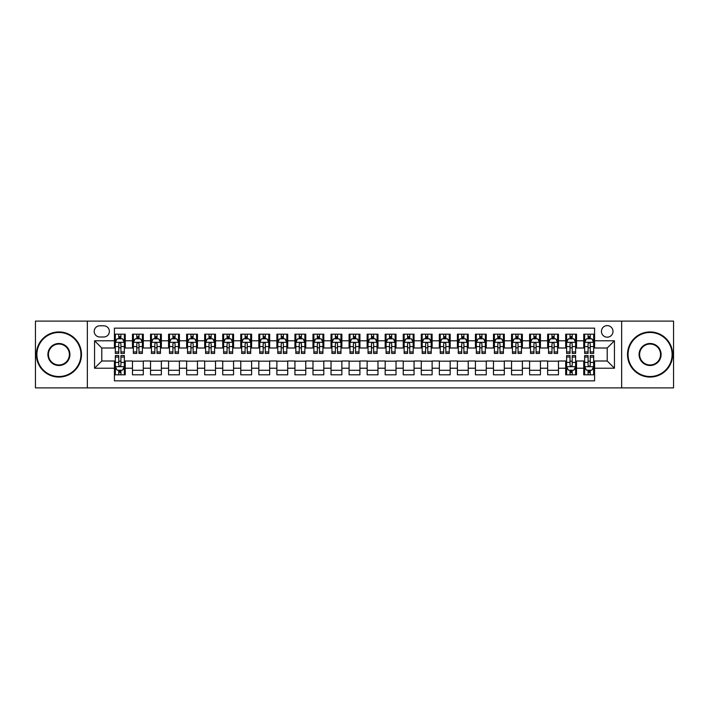 <?xml version="1.0" encoding="UTF-8"?>
<svg xmlns="http://www.w3.org/2000/svg" width="709" height="709" viewBox="0 0 709 709"><rect width="100%" height="100%" fill="white"/><g stroke="black" fill="none" stroke-linecap="round" stroke-linejoin="round"><path stroke-width="1.06" d="M607.214 325.617A5.778 5.778 0 0 0 601.436 331.395A5.778 5.778 0 0 0 607.214 337.174A5.778 5.778 0 0 0 612.993 331.395A5.778 5.778 0 0 0 607.214 325.617M621.651 387.894L673.55 387.894L673.55 321.106L621.651 321.106L621.651 387.894L87.349 387.894L87.349 321.106L35.45 321.106L35.45 387.894L87.349 387.894M594.576 334.196L583.746 334.196L583.746 340.781L576.523 340.781L576.523 348.004L583.746 348.004L583.746 340.781M576.523 340.781L576.523 334.196L565.693 334.196L565.693 340.781L558.479 340.781L558.479 348.004L565.693 348.004L565.693 340.781M558.479 340.781L558.479 334.196L547.64 334.196L547.64 340.781L540.426 340.781L540.426 348.004L547.64 348.004L547.64 340.781M540.426 340.781L540.426 334.196L529.596 334.196L529.596 340.781L522.373 340.781L522.373 348.004L529.596 348.004L529.596 340.781M522.373 340.781L522.373 334.196L511.544 334.196L511.544 340.781L504.321 340.781L504.321 348.004L511.544 348.004L511.544 340.781M504.321 340.781L504.321 334.196L493.491 334.196L493.491 340.781L486.268 340.781L486.268 348.004L493.491 348.004L493.491 340.781M486.268 340.781L486.268 334.196L475.438 334.196L475.438 340.781L468.224 340.781L468.224 348.004L475.438 348.004L475.438 340.781M468.224 340.781L468.224 334.196L457.394 334.196L457.394 340.781L450.171 340.781L450.171 348.004L457.394 348.004L457.394 340.781M450.171 340.781L450.171 334.196L439.341 334.196L439.341 340.781L432.118 340.781L432.118 348.004L439.341 348.004L439.341 340.781M432.118 340.781L432.118 334.196L421.288 334.196L421.288 340.781L414.065 340.781L414.065 348.004L421.288 348.004L421.288 340.781M414.065 340.781L414.065 334.196L403.235 334.196L403.235 340.781L396.021 340.781L396.021 348.004L403.235 348.004L403.235 340.781M396.021 340.781L396.021 334.196L385.191 334.196L385.191 340.781L377.968 340.781L377.968 348.004L385.191 348.004L385.191 340.781M377.968 340.781L377.968 334.196L367.138 334.196L367.138 340.781L359.915 340.781L359.915 348.004L367.138 348.004L367.138 340.781M359.915 340.781L359.915 334.196L349.085 334.196L349.085 340.781L341.862 340.781L341.862 348.004L349.085 348.004L349.085 340.781M341.862 340.781L341.862 334.196L331.032 334.196L331.032 340.781L323.809 340.781L323.809 348.004L331.032 348.004L331.032 340.781M323.809 340.781L323.809 334.196L312.979 334.196L312.979 340.781L305.765 340.781L305.765 348.004L312.979 348.004L312.979 340.781M305.765 340.781L305.765 334.196L294.935 334.196L294.935 340.781L287.712 340.781L287.712 348.004L294.935 348.004L294.935 340.781M287.712 340.781L287.712 334.196L276.882 334.196L276.882 340.781L269.659 340.781L269.659 348.004L276.882 348.004L276.882 340.781M269.659 340.781L269.659 334.196L258.829 334.196L258.829 340.781L251.606 340.781L251.606 348.004L258.829 348.004L258.829 340.781M251.606 340.781L251.606 334.196L240.776 334.196L240.776 340.781L233.562 340.781L233.562 348.004L240.776 348.004L240.776 340.781M233.562 340.781L233.562 334.196L222.732 334.196L222.732 340.781L215.509 340.781L215.509 348.004L222.732 348.004L222.732 340.781M215.509 340.781L215.509 334.196L204.679 334.196L204.679 340.781L197.457 340.781L197.457 348.004L204.679 348.004L204.679 340.781M197.457 340.781L197.457 334.196L186.627 334.196L186.627 340.781L179.404 340.781L179.404 348.004L186.627 348.004L186.627 340.781M179.404 340.781L179.404 334.196L168.574 334.196L168.574 340.781L161.36 340.781L161.36 348.004L168.574 348.004L168.574 340.781M161.36 340.781L161.36 334.196L150.521 334.196L150.521 340.781L143.307 340.781L143.307 348.004L150.521 348.004L150.521 340.781M143.307 340.781L143.307 334.196L132.477 334.196L132.477 348.004L125.254 348.004L125.254 334.196L114.424 334.196M114.424 374.804L125.254 374.804L125.254 360.996L132.477 360.996L132.477 374.804L143.307 374.804L143.307 360.996L150.521 360.996L150.521 368.219L143.307 368.219M150.521 368.219L150.521 374.804L161.36 374.804L161.36 360.996L168.574 360.996L168.574 368.219L161.36 368.219M168.574 368.219L168.574 374.804L179.404 374.804L179.404 360.996L186.627 360.996L186.627 368.219L179.404 368.219M186.627 368.219L186.627 374.804L197.457 374.804L197.457 360.996L204.679 360.996L204.679 368.219L197.457 368.219M204.679 368.219L204.679 374.804L215.509 374.804L215.509 360.996L222.732 360.996L222.732 368.219L215.509 368.219M222.732 368.219L222.732 374.804L233.562 374.804L233.562 360.996L240.776 360.996L240.776 368.219L233.562 368.219M240.776 368.219L240.776 374.804L251.606 374.804L251.606 360.996L258.829 360.996L258.829 368.219L251.606 368.219M258.829 368.219L258.829 374.804L269.659 374.804L269.659 360.996L276.882 360.996L276.882 368.219L269.659 368.219M276.882 368.219L276.882 374.804L287.712 374.804L287.712 360.996L294.935 360.996L294.935 368.219L287.712 368.219M294.935 368.219L294.935 374.804L305.765 374.804L305.765 360.996L312.979 360.996L312.979 368.219L305.765 368.219M312.979 368.219L312.979 374.804L323.809 374.804L323.809 360.996L331.032 360.996L331.032 368.219L323.809 368.219M331.032 368.219L331.032 374.804L341.862 374.804L341.862 360.996L349.085 360.996L349.085 368.219L341.862 368.219M349.085 368.219L349.085 374.804L359.915 374.804L359.915 360.996L367.138 360.996L367.138 368.219L359.915 368.219M367.138 368.219L367.138 374.804L377.968 374.804L377.968 360.996L385.191 360.996L385.191 368.219L377.968 368.219M385.191 368.219L385.191 374.804L396.021 374.804L396.021 360.996L403.235 360.996L403.235 368.219L396.021 368.219M403.235 368.219L403.235 374.804L414.065 374.804L414.065 360.996L421.288 360.996L421.288 368.219L414.065 368.219M421.288 368.219L421.288 374.804L432.118 374.804L432.118 360.996L439.341 360.996L439.341 368.219L432.118 368.219M439.341 368.219L439.341 374.804L450.171 374.804L450.171 360.996L457.394 360.996L457.394 368.219L450.171 368.219M457.394 368.219L457.394 374.804L468.224 374.804L468.224 360.996L475.438 360.996L475.438 368.219L468.224 368.219M475.438 368.219L475.438 374.804L486.268 374.804L486.268 360.996L493.491 360.996L493.491 368.219L486.268 368.219M493.491 368.219L493.491 374.804L504.321 374.804L504.321 360.996L511.544 360.996L511.544 368.219L504.321 368.219M511.544 368.219L511.544 374.804L522.373 374.804L522.373 360.996L529.596 360.996L529.596 368.219L522.373 368.219M529.596 368.219L529.596 374.804L540.426 374.804L540.426 360.996L547.64 360.996L547.64 368.219L540.426 368.219M547.64 368.219L547.64 374.804L558.479 374.804L558.479 360.996L565.693 360.996L565.693 368.219L558.479 368.219M565.693 368.219L565.693 374.804L576.523 374.804L576.523 360.996L583.746 360.996L583.746 368.219L576.523 368.219M99.801 336.988L103.771 336.988A5.592 5.592 0 0 0 109.372 331.395A5.592 5.592 0 0 0 103.771 325.803L99.801 325.803A5.592 5.592 0 0 0 94.208 331.395A5.592 5.592 0 0 0 99.801 336.988M621.651 321.106L87.349 321.106M594.576 340.781L594.576 328.143L114.424 328.143L114.424 348.004L101.786 348.004L101.786 360.996L114.424 360.996L114.424 380.857L594.576 380.857L594.576 360.996L607.214 360.996L607.214 348.004L594.576 348.004L594.576 340.781L614.437 340.781L614.437 368.219L594.576 368.219M114.424 368.219L94.563 368.219L94.563 340.781L114.424 340.781M583.746 368.219L583.746 374.804L594.576 374.804M114.424 338.707L115.328 338.707M118.757 338.707L120.92 338.707M124.35 338.707L125.254 338.707M114.424 347.818L115.328 347.818M118.757 347.818L120.92 347.818M124.35 347.818L125.254 347.818M114.424 361.182L115.328 361.182M118.757 361.182L120.92 361.182M124.35 361.182L125.254 361.182M114.424 370.293L115.328 370.293M118.757 370.293L120.92 370.293M124.35 370.293L125.254 370.293M132.477 347.818L133.381 347.818M136.802 347.818L138.973 347.818M142.403 347.818L143.307 347.818M132.477 338.707L133.381 338.707M136.802 338.707L138.973 338.707M142.403 338.707L143.307 338.707M132.477 361.182L143.307 361.182M132.477 370.293L143.307 370.293M150.521 361.182L161.36 361.182M150.521 370.293L161.36 370.293M150.521 338.707L151.425 338.707M154.854 338.707L157.026 338.707M160.456 338.707L161.36 338.707M150.521 347.818L151.425 347.818M154.854 347.818L157.026 347.818M160.456 347.818L161.36 347.818M168.574 361.182L179.404 361.182M168.574 370.293L179.404 370.293M168.574 338.707L169.478 338.707M172.907 338.707L175.07 338.707M178.5 338.707L179.404 338.707M168.574 347.818L169.478 347.818M172.907 347.818L175.07 347.818M178.5 347.818L179.404 347.818M186.627 361.182L197.457 361.182M186.627 370.293L197.457 370.293M186.627 338.707L187.53 338.707M190.96 338.707L193.123 338.707M196.553 338.707L197.457 338.707M186.627 347.818L187.53 347.818M190.96 347.818L193.123 347.818M196.553 347.818L197.457 347.818M204.679 361.182L215.509 361.182M204.679 370.293L215.509 370.293M204.679 338.707L205.583 338.707M209.013 338.707L211.176 338.707M214.605 338.707L215.509 338.707M204.679 347.818L205.583 347.818M209.013 347.818L211.176 347.818M214.605 347.818L215.509 347.818M222.732 361.182L233.562 361.182M222.732 370.293L233.562 370.293M222.732 338.707L223.627 338.707M227.057 338.707L229.229 338.707M232.658 338.707L233.562 338.707M222.732 347.818L223.627 347.818M227.057 347.818L229.229 347.818M232.658 347.818L233.562 347.818M240.776 361.182L251.606 361.182M240.776 370.293L251.606 370.293M240.776 338.707L241.68 338.707M245.11 338.707L247.281 338.707M250.711 338.707L251.606 338.707M240.776 347.818L241.68 347.818M245.11 347.818L247.281 347.818M250.711 347.818L251.606 347.818M258.829 361.182L269.659 361.182M258.829 370.293L269.659 370.293M258.829 338.707L259.733 338.707M263.163 338.707L265.326 338.707M268.755 338.707L269.659 338.707M258.829 347.818L259.733 347.818M263.163 347.818L265.326 347.818M268.755 347.818L269.659 347.818M276.882 361.182L287.712 361.182M276.882 370.293L287.712 370.293M276.882 338.707L277.786 338.707M281.216 338.707L283.378 338.707M286.808 338.707L287.712 338.707M276.882 347.818L277.786 347.818M281.216 347.818L283.378 347.818M286.808 347.818L287.712 347.818M294.935 361.182L305.765 361.182M294.935 370.293L305.765 370.293M294.935 338.707L295.83 338.707M299.26 338.707L301.431 338.707M304.861 338.707L305.765 338.707M294.935 347.818L295.83 347.818M299.26 347.818L301.431 347.818M304.861 347.818L305.765 347.818M312.979 361.182L323.809 361.182M312.979 370.293L323.809 370.293M312.979 338.707L313.883 338.707M317.313 338.707L319.484 338.707M322.914 338.707L323.809 338.707M312.979 347.818L313.883 347.818M317.313 347.818L319.484 347.818M322.914 347.818L323.809 347.818M331.032 361.182L341.862 361.182M331.032 370.293L341.862 370.293M331.032 338.707L331.936 338.707M335.366 338.707L337.528 338.707M340.958 338.707L341.862 338.707M331.032 347.818L331.936 347.818M335.366 347.818L337.528 347.818M340.958 347.818L341.862 347.818M349.085 361.182L359.915 361.182M349.085 370.293L359.915 370.293M349.085 338.707L349.989 338.707M353.419 338.707L355.581 338.707M359.011 338.707L359.915 338.707M349.085 347.818L349.989 347.818M353.419 347.818L355.581 347.818M359.011 347.818L359.915 347.818M367.138 361.182L377.968 361.182M367.138 370.293L377.968 370.293M367.138 338.707L368.042 338.707M371.472 338.707L373.634 338.707M377.064 338.707L377.968 338.707M367.138 347.818L368.042 347.818M371.472 347.818L373.634 347.818M377.064 347.818L377.968 347.818M385.191 361.182L396.021 361.182M385.191 370.293L396.021 370.293M385.191 338.707L386.086 338.707M389.516 338.707L391.687 338.707M395.117 338.707L396.021 338.707M385.191 347.818L386.086 347.818M389.516 347.818L391.687 347.818M395.117 347.818L396.021 347.818M403.235 361.182L414.065 361.182M403.235 370.293L414.065 370.293M403.235 338.707L404.139 338.707M407.569 338.707L409.74 338.707M413.17 338.707L414.065 338.707M403.235 347.818L404.139 347.818M407.569 347.818L409.74 347.818M413.17 347.818L414.065 347.818M421.288 361.182L432.118 361.182M421.288 370.293L432.118 370.293M421.288 338.707L422.192 338.707M425.622 338.707L427.784 338.707M431.214 338.707L432.118 338.707M421.288 347.818L422.192 347.818M425.622 347.818L427.784 347.818M431.214 347.818L432.118 347.818M439.341 361.182L450.171 361.182M439.341 370.293L450.171 370.293M439.341 338.707L440.245 338.707M443.674 338.707L445.837 338.707M449.267 338.707L450.171 338.707M439.341 347.818L440.245 347.818M443.674 347.818L445.837 347.818M449.267 347.818L450.171 347.818M457.394 361.182L468.224 361.182M457.394 370.293L468.224 370.293M457.394 338.707L458.289 338.707M461.719 338.707L463.89 338.707M467.32 338.707L468.224 338.707M457.394 347.818L458.289 347.818M461.719 347.818L463.89 347.818M467.32 347.818L468.224 347.818M475.438 361.182L486.268 361.182M475.438 370.293L486.268 370.293M475.438 338.707L476.342 338.707M479.771 338.707L481.943 338.707M485.373 338.707L486.268 338.707M475.438 347.818L476.342 347.818M479.771 347.818L481.943 347.818M485.373 347.818L486.268 347.818M493.491 361.182L504.321 361.182M493.491 370.293L504.321 370.293M493.491 338.707L494.395 338.707M497.824 338.707L499.987 338.707M503.417 338.707L504.321 338.707M493.491 347.818L494.395 347.818M497.824 347.818L499.987 347.818M503.417 347.818L504.321 347.818M511.544 361.182L522.373 361.182M511.544 370.293L522.373 370.293M511.544 338.707L512.447 338.707M515.877 338.707L518.04 338.707M521.469 338.707L522.373 338.707M511.544 347.818L512.447 347.818M515.877 347.818L518.04 347.818M521.469 347.818L522.373 347.818M529.596 361.182L540.426 361.182M529.596 370.293L540.426 370.293M529.596 338.707L530.5 338.707M533.93 338.707L536.093 338.707M539.522 338.707L540.426 338.707M529.596 347.818L530.5 347.818M533.93 347.818L536.093 347.818M539.522 347.818L540.426 347.818M547.64 361.182L558.479 361.182M547.64 370.293L558.479 370.293M547.64 338.707L548.544 338.707M551.974 338.707L554.146 338.707M557.575 338.707L558.479 338.707M547.64 347.818L548.544 347.818M551.974 347.818L554.146 347.818M557.575 347.818L558.479 347.818M565.693 361.182L566.597 361.182M570.027 361.182L572.198 361.182M575.619 361.182L576.523 361.182M565.693 370.293L566.597 370.293M570.027 370.293L572.198 370.293M575.619 370.293L576.523 370.293M565.693 338.707L566.597 338.707M570.027 338.707L572.198 338.707M575.619 338.707L576.523 338.707M565.693 347.818L566.597 347.818M570.027 347.818L572.198 347.818M575.619 347.818L576.523 347.818M583.746 361.182L584.65 361.182M588.08 361.182L590.242 361.182M593.672 361.182L594.576 361.182M583.746 370.293L584.65 370.293M588.08 370.293L590.242 370.293M593.672 370.293L594.576 370.293M583.746 338.707L584.65 338.707M588.08 338.707L590.242 338.707M593.672 338.707L594.576 338.707M583.746 347.818L584.65 347.818M588.08 347.818L590.242 347.818M593.672 347.818L594.576 347.818M101.786 348.004L94.563 340.781M101.786 360.996L94.563 368.219M614.437 340.781L607.214 348.004M614.437 368.219L607.214 360.996M120.92 336.536L118.757 336.536M124.35 351.948L120.92 351.948L120.92 353.419L124.35 353.419L124.35 342.403L122.542 338.796L117.127 338.796L115.328 342.403L115.328 353.419L118.757 353.419L118.757 351.948L115.328 351.948M115.328 342.403L115.328 334.196M124.35 342.403L124.35 334.196M118.757 338.796L118.757 334.196M120.92 334.196L120.92 338.796M120.92 351.948L120.92 343.759C120.202 342.367 119.475 342.367 118.757 343.759L118.757 351.948M118.757 372.464L120.92 372.464M115.328 357.052L118.757 357.052L118.757 355.581L115.328 355.581L115.328 366.597L117.127 370.204L122.542 370.204L124.35 366.597L124.35 355.581L120.92 355.581L120.92 357.052L124.35 357.052M124.35 366.597L124.35 374.804M115.328 366.597L115.328 374.804M120.92 370.204L120.92 374.804M118.757 374.804L118.757 370.204M118.757 357.052L118.757 365.241C119.475 366.633 120.202 366.633 120.92 365.241L120.92 357.052M58.918 332.477A22.023 22.023 0 0 0 36.895 354.5A22.023 22.023 0 0 0 58.918 376.523A22.023 22.023 0 0 0 80.941 354.5A22.023 22.023 0 0 0 58.918 332.477M58.918 377.064A22.564 22.564 0 0 1 36.354 354.5A22.564 22.564 0 0 1 58.918 331.936A22.564 22.564 0 0 1 81.482 354.5A22.564 22.564 0 0 1 58.918 377.064M58.918 343.493A11.007 11.007 0 0 1 69.925 354.5A11.007 11.007 0 0 1 58.918 365.507A11.007 11.007 0 0 1 47.902 354.5A11.007 11.007 0 0 1 58.918 343.493M58.918 364.967A10.467 10.467 0 0 0 69.385 354.5A10.467 10.467 0 0 0 58.918 344.033A10.467 10.467 0 0 0 48.442 354.5A10.467 10.467 0 0 0 58.918 364.967M650.082 332.477A22.023 22.023 0 0 0 628.059 354.5A22.023 22.023 0 0 0 650.082 376.523A22.023 22.023 0 0 0 672.105 354.5A22.023 22.023 0 0 0 650.082 332.477M650.082 377.064A22.564 22.564 0 0 1 627.518 354.5A22.564 22.564 0 0 1 650.082 331.936A22.564 22.564 0 0 1 672.646 354.5A22.564 22.564 0 0 1 650.082 377.064M650.082 343.493A11.007 11.007 0 0 1 661.098 354.5A11.007 11.007 0 0 1 650.082 365.507A11.007 11.007 0 0 1 639.075 354.5A11.007 11.007 0 0 1 650.082 343.493M650.082 364.967A10.467 10.467 0 0 0 660.558 354.5A10.467 10.467 0 0 0 650.082 344.033A10.467 10.467 0 0 0 639.615 354.5A10.467 10.467 0 0 0 650.082 364.967M138.973 336.536L136.802 336.536M142.403 351.948L138.973 351.948L138.973 353.419L142.403 353.419L142.403 342.403L140.595 338.796L135.18 338.796L133.381 342.403L133.381 353.419L136.802 353.419L136.802 351.948L133.381 351.948M133.381 342.403L133.381 334.196M142.403 342.403L142.403 334.196M136.802 338.796L136.802 334.196M138.973 334.196L138.973 338.796M138.973 351.948L138.973 343.759C138.255 342.367 137.528 342.367 136.802 343.759L136.802 351.948M157.026 336.536L154.854 336.536M160.456 351.948L157.026 351.948L157.026 353.419L160.456 353.419L160.456 342.403L158.648 338.796L153.233 338.796L151.425 342.403L151.425 353.419L154.854 353.419L154.854 351.948L151.425 351.948M151.425 342.403L151.425 334.196M160.456 342.403L160.456 334.196M154.854 338.796L154.854 334.196M157.026 334.196L157.026 338.796M157.026 351.948L157.026 343.759C156.299 342.367 155.581 342.367 154.854 343.759L154.854 351.948M175.07 336.536L172.907 336.536M178.5 351.948L175.07 351.948L175.07 353.419L178.5 353.419L178.5 342.403L176.701 338.796L171.286 338.796L169.478 342.403L169.478 353.419L172.907 353.419L172.907 351.948L169.478 351.948M169.478 342.403L169.478 334.196M178.5 342.403L178.5 334.196M172.907 338.796L172.907 334.196M175.07 334.196L175.07 338.796M175.07 351.948L175.07 343.759C174.352 342.367 173.634 342.367 172.907 343.759L172.907 351.948M193.123 336.536L190.96 336.536M196.553 351.948L193.123 351.948L193.123 353.419L196.553 353.419L196.553 342.403L194.753 338.796L189.338 338.796L187.53 342.403L187.53 353.419L190.96 353.419L190.96 351.948L187.53 351.948M187.53 342.403L187.53 334.196M196.553 342.403L196.553 334.196M190.96 338.796L190.96 334.196M193.123 334.196L193.123 338.796M193.123 351.948L193.123 343.759C192.405 342.367 191.678 342.367 190.96 343.759L190.96 351.948M211.176 336.536L209.013 336.536M214.605 351.948L211.176 351.948L211.176 353.419L214.605 353.419L214.605 342.403L212.797 338.796L207.382 338.796L205.583 342.403L205.583 353.419L209.013 353.419L209.013 351.948L205.583 351.948M205.583 342.403L205.583 334.196M214.605 342.403L214.605 334.196M209.013 338.796L209.013 334.196M211.176 334.196L211.176 338.796M211.176 351.948L211.176 343.759C210.458 342.367 209.731 342.367 209.013 343.759L209.013 351.948M229.229 336.536L227.057 336.536M232.658 351.948L229.229 351.948L229.229 353.419L232.658 353.419L232.658 342.403L230.85 338.796L225.435 338.796L223.627 342.403L223.627 353.419L227.057 353.419L227.057 351.948L223.627 351.948M223.627 342.403L223.627 334.196M232.658 342.403L232.658 334.196M227.057 338.796L227.057 334.196M229.229 334.196L229.229 338.796M229.229 351.948L229.229 343.759C228.502 342.367 227.784 342.367 227.057 343.759L227.057 351.948M247.281 336.536L245.11 336.536M250.711 351.948L247.281 351.948L247.281 353.419L250.711 353.419L250.711 342.403L248.903 338.796L243.488 338.796L241.68 342.403L241.68 353.419L245.11 353.419L245.11 351.948L241.68 351.948M241.68 342.403L241.68 334.196M250.711 342.403L250.711 334.196M245.11 338.796L245.11 334.196M247.281 334.196L247.281 338.796M247.281 351.948L247.281 343.759C246.555 342.367 245.837 342.367 245.11 343.759L245.11 351.948M265.326 336.536L263.163 336.536M268.755 351.948L265.326 351.948L265.326 353.419L268.755 353.419L268.755 342.403L266.956 338.796L261.541 338.796L259.733 342.403L259.733 353.419L263.163 353.419L263.163 351.948L259.733 351.948M259.733 342.403L259.733 334.196M268.755 342.403L268.755 334.196M263.163 338.796L263.163 334.196M265.326 334.196L265.326 338.796M265.326 351.948L265.326 343.759C264.608 342.367 263.881 342.367 263.163 343.759L263.163 351.948M283.378 336.536L281.216 336.536M286.808 351.948L283.378 351.948L283.378 353.419L286.808 353.419L286.808 342.403L285 338.796L279.585 338.796L277.786 342.403L277.786 353.419L281.216 353.419L281.216 351.948L277.786 351.948M277.786 342.403L277.786 334.196M286.808 342.403L286.808 334.196M281.216 338.796L281.216 334.196M283.378 334.196L283.378 338.796M283.378 351.948L283.378 343.759C282.661 342.367 281.934 342.367 281.216 343.759L281.216 351.948M301.431 336.536L299.26 336.536M304.861 351.948L301.431 351.948L301.431 353.419L304.861 353.419L304.861 342.403L303.053 338.796L297.638 338.796L295.83 342.403L295.83 353.419L299.26 353.419L299.26 351.948L295.83 351.948M295.83 342.403L295.83 334.196M304.861 342.403L304.861 334.196M299.26 338.796L299.26 334.196M301.431 334.196L301.431 338.796M301.431 351.948L301.431 343.759C300.713 342.367 299.987 342.367 299.26 343.759L299.26 351.948M319.484 336.536L317.313 336.536M322.914 351.948L319.484 351.948L319.484 353.419L322.914 353.419L322.914 342.403L321.106 338.796L315.691 338.796L313.883 342.403L313.883 353.419L317.313 353.419L317.313 351.948L313.883 351.948M313.883 342.403L313.883 334.196M322.914 342.403L322.914 334.196M317.313 338.796L317.313 334.196M319.484 334.196L319.484 338.796M319.484 351.948L319.484 343.759C318.758 342.367 318.04 342.367 317.313 343.759L317.313 351.948M337.528 336.536L335.366 336.536M340.958 351.948L337.528 351.948L337.528 353.419L340.958 353.419L340.958 342.403L339.159 338.796L333.744 338.796L331.936 342.403L331.936 353.419L335.366 353.419L335.366 351.948L331.936 351.948M331.936 342.403L331.936 334.196M340.958 342.403L340.958 334.196M335.366 338.796L335.366 334.196M337.528 334.196L337.528 338.796M337.528 351.948L337.528 343.759C336.81 342.367 336.093 342.367 335.366 343.759L335.366 351.948M355.581 336.536L353.419 336.536M359.011 351.948L355.581 351.948L355.581 353.419L359.011 353.419L359.011 342.403L357.212 338.796L351.788 338.796L349.989 342.403L349.989 353.419L353.419 353.419L353.419 351.948L349.989 351.948M349.989 342.403L349.989 334.196M359.011 342.403L359.011 334.196M353.419 338.796L353.419 334.196M355.581 334.196L355.581 338.796M355.581 351.948L355.581 343.759C354.863 342.367 354.137 342.367 353.419 343.759L353.419 351.948M373.634 336.536L371.472 336.536M377.064 351.948L373.634 351.948L373.634 353.419L377.064 353.419L377.064 342.403L375.256 338.796L369.841 338.796L368.042 342.403L368.042 353.419L371.472 353.419L371.472 351.948L368.042 351.948M368.042 342.403L368.042 334.196M377.064 342.403L377.064 334.196M371.472 338.796L371.472 334.196M373.634 334.196L373.634 338.796M373.634 351.948L373.634 343.759C372.916 342.367 372.19 342.367 371.472 343.759L371.472 351.948M391.687 336.536L389.516 336.536M395.117 351.948L391.687 351.948L391.687 353.419L395.117 353.419L395.117 342.403L393.309 338.796L387.894 338.796L386.086 342.403L386.086 353.419L389.516 353.419L389.516 351.948L386.086 351.948M386.086 342.403L386.086 334.196M395.117 342.403L395.117 334.196M389.516 338.796L389.516 334.196M391.687 334.196L391.687 338.796M391.687 351.948L391.687 343.759C390.96 342.367 390.242 342.367 389.516 343.759L389.516 351.948M409.74 336.536L407.569 336.536M413.17 351.948L409.74 351.948L409.74 353.419L413.17 353.419L413.17 342.403L411.362 338.796L405.947 338.796L404.139 342.403L404.139 353.419L407.569 353.419L407.569 351.948L404.139 351.948M404.139 342.403L404.139 334.196M413.17 342.403L413.17 334.196M407.569 338.796L407.569 334.196M409.74 334.196L409.74 338.796M409.74 351.948L409.74 343.759C409.013 342.367 408.295 342.367 407.569 343.759L407.569 351.948M427.784 336.536L425.622 336.536M431.214 351.948L427.784 351.948L427.784 353.419L431.214 353.419L431.214 342.403L429.415 338.796L424 338.796L422.192 342.403L422.192 353.419L425.622 353.419L425.622 351.948L422.192 351.948M422.192 342.403L422.192 334.196M431.214 342.403L431.214 334.196M425.622 338.796L425.622 334.196M427.784 334.196L427.784 338.796M427.784 351.948L427.784 343.759C427.066 342.367 426.339 342.367 425.622 343.759L425.622 351.948M445.837 336.536L443.674 336.536M449.267 351.948L445.837 351.948L445.837 353.419L449.267 353.419L449.267 342.403L447.459 338.796L442.044 338.796L440.245 342.403L440.245 353.419L443.674 353.419L443.674 351.948L440.245 351.948M440.245 342.403L440.245 334.196M449.267 342.403L449.267 334.196M443.674 338.796L443.674 334.196M445.837 334.196L445.837 338.796M445.837 351.948L445.837 343.759C445.119 342.367 444.392 342.367 443.674 343.759L443.674 351.948M463.89 336.536L461.719 336.536M467.32 351.948L463.89 351.948L463.89 353.419L467.32 353.419L467.32 342.403L465.512 338.796L460.097 338.796L458.289 342.403L458.289 353.419L461.719 353.419L461.719 351.948L458.289 351.948M458.289 342.403L458.289 334.196M467.32 342.403L467.32 334.196M461.719 338.796L461.719 334.196M463.89 334.196L463.89 338.796M463.89 351.948L463.89 343.759C463.163 342.367 462.445 342.367 461.719 343.759L461.719 351.948M481.943 336.536L479.771 336.536M485.373 351.948L481.943 351.948L481.943 353.419L485.373 353.419L485.373 342.403L483.565 338.796L478.15 338.796L476.342 342.403L476.342 353.419L479.771 353.419L479.771 351.948L476.342 351.948M476.342 342.403L476.342 334.196M485.373 342.403L485.373 334.196M479.771 338.796L479.771 334.196M481.943 334.196L481.943 338.796M481.943 351.948L481.943 343.759C481.216 342.367 480.498 342.367 479.771 343.759L479.771 351.948M499.987 336.536L497.824 336.536M503.417 351.948L499.987 351.948L499.987 353.419L503.417 353.419L503.417 342.403L501.618 338.796L496.203 338.796L494.395 342.403L494.395 353.419L497.824 353.419L497.824 351.948L494.395 351.948M494.395 342.403L494.395 334.196M503.417 342.403L503.417 334.196M497.824 338.796L497.824 334.196M499.987 334.196L499.987 338.796M499.987 351.948L499.987 343.759C499.269 342.367 498.551 342.367 497.824 343.759L497.824 351.948M518.04 336.536L515.877 336.536M521.469 351.948L518.04 351.948L518.04 353.419L521.469 353.419L521.469 342.403L519.662 338.796L514.247 338.796L512.447 342.403L512.447 353.419L515.877 353.419L515.877 351.948L512.447 351.948M512.447 342.403L512.447 334.196M521.469 342.403L521.469 334.196M515.877 338.796L515.877 334.196M518.04 334.196L518.04 338.796M518.04 351.948L518.04 343.759C517.322 342.367 516.595 342.367 515.877 343.759L515.877 351.948M536.093 336.536L533.93 336.536M539.522 351.948L536.093 351.948L536.093 353.419L539.522 353.419L539.522 342.403L537.714 338.796L532.299 338.796L530.5 342.403L530.5 353.419L533.93 353.419L533.93 351.948L530.5 351.948M530.5 342.403L530.5 334.196M539.522 342.403L539.522 334.196M533.93 338.796L533.93 334.196M536.093 334.196L536.093 338.796M536.093 351.948L536.093 343.759C535.375 342.367 534.648 342.367 533.93 343.759L533.93 351.948M554.146 336.536L551.974 336.536M557.575 351.948L554.146 351.948L554.146 353.419L557.575 353.419L557.575 342.403L555.767 338.796L550.352 338.796L548.544 342.403L548.544 353.419L551.974 353.419L551.974 351.948L548.544 351.948M548.544 342.403L548.544 334.196M557.575 342.403L557.575 334.196M551.974 338.796L551.974 334.196M554.146 334.196L554.146 338.796M554.146 351.948L554.146 343.759C553.419 342.367 552.701 342.367 551.974 343.759L551.974 351.948M572.198 336.536L570.027 336.536M575.619 351.948L572.198 351.948L572.198 353.419L575.619 353.419L575.619 342.403L573.82 338.796L568.405 338.796L566.597 342.403L566.597 353.419L570.027 353.419L570.027 351.948L566.597 351.948M566.597 342.403L566.597 334.196M575.619 342.403L575.619 334.196M570.027 338.796L570.027 334.196M572.198 334.196L572.198 338.796M572.198 351.948L572.198 343.759C571.472 342.367 570.754 342.367 570.027 343.759L570.027 351.948M570.027 372.464L572.198 372.464M566.597 357.052L570.027 357.052L570.027 355.581L566.597 355.581L566.597 366.597L568.405 370.204L573.82 370.204L575.619 366.597L575.619 355.581L572.198 355.581L572.198 357.052L575.619 357.052M575.619 366.597L575.619 374.804M566.597 366.597L566.597 374.804M572.198 370.204L572.198 374.804M570.027 374.804L570.027 370.204M570.027 357.052L570.027 365.241C570.745 366.633 571.472 366.633 572.198 365.241L572.198 357.052M590.242 336.536L588.08 336.536M593.672 351.948L590.242 351.948L590.242 353.419L593.672 353.419L593.672 342.403L591.873 338.796L586.458 338.796L584.65 342.403L584.65 353.419L588.08 353.419L588.08 351.948L584.65 351.948M584.65 342.403L584.65 334.196M593.672 342.403L593.672 334.196M588.08 338.796L588.08 334.196M590.242 334.196L590.242 338.796M590.242 351.948L590.242 343.759C589.525 342.367 588.798 342.367 588.08 343.759L588.08 351.948M588.08 372.464L590.242 372.464M584.65 357.052L588.08 357.052L588.08 355.581L584.65 355.581L584.65 366.597L586.458 370.204L591.873 370.204L593.672 366.597L593.672 355.581L590.242 355.581L590.242 357.052L593.672 357.052M593.672 366.597L593.672 374.804M584.65 366.597L584.65 374.804M590.242 370.204L590.242 374.804M588.08 374.804L588.08 370.204M588.08 357.052L588.08 365.241C588.798 366.633 589.525 366.633 590.242 365.241L590.242 357.052M132.477 368.219L125.254 368.219M132.477 340.781L125.254 340.781M124.305 342.314L115.372 342.314M115.328 339.788L116.63 339.788M123.038 339.788L124.35 339.788M118.757 346.586L115.328 346.586M124.35 346.586L120.92 346.586M120.92 337.688L118.757 337.688M115.372 366.686L124.305 366.686M124.35 369.212L123.038 369.212M116.63 369.212L115.328 369.212M120.92 362.414L124.35 362.414M115.328 362.414L118.757 362.414M118.757 371.312L120.92 371.312M142.358 342.314L133.425 342.314M133.381 339.788L134.683 339.788M141.091 339.788L142.403 339.788M136.802 346.586L133.381 346.586M142.403 346.586L138.973 346.586M138.973 337.688L136.802 337.688M160.411 342.314L151.469 342.314M151.425 339.788L152.736 339.788M159.144 339.788L160.456 339.788M154.854 346.586L151.425 346.586M160.456 346.586L157.026 346.586M157.026 337.688L154.854 337.688M178.455 342.314L169.522 342.314M169.478 339.788L170.789 339.788M177.197 339.788L178.5 339.788M172.907 346.586L169.478 346.586M178.5 346.586L175.07 346.586M175.07 337.688L172.907 337.688M196.508 342.314L187.575 342.314M187.53 339.788L188.833 339.788M195.25 339.788L196.553 339.788M190.96 346.586L187.53 346.586M196.553 346.586L193.123 346.586M193.123 337.688L190.96 337.688M214.561 342.314L205.628 342.314M205.583 339.788L206.886 339.788M213.294 339.788L214.605 339.788M209.013 346.586L205.583 346.586M214.605 346.586L211.176 346.586M211.176 337.688L209.013 337.688M232.614 342.314L223.672 342.314M223.627 339.788L224.939 339.788M231.347 339.788L232.658 339.788M227.057 346.586L223.627 346.586M232.658 346.586L229.229 346.586M229.229 337.688L227.057 337.688M250.658 342.314L241.725 342.314M241.68 339.788L242.992 339.788M249.4 339.788L250.711 339.788M245.11 346.586L241.68 346.586M250.711 346.586L247.281 346.586M247.281 337.688L245.11 337.688M268.711 342.314L259.778 342.314M259.733 339.788L261.045 339.788M267.453 339.788L268.755 339.788M263.163 346.586L259.733 346.586M268.755 346.586L265.326 346.586M265.326 337.688L263.163 337.688M286.764 342.314L277.831 342.314M277.786 339.788L279.089 339.788M285.497 339.788L286.808 339.788M281.216 346.586L277.786 346.586M286.808 346.586L283.378 346.586M283.378 337.688L281.216 337.688M304.817 342.314L295.883 342.314M295.83 339.788L297.142 339.788M303.549 339.788L304.861 339.788M299.26 346.586L295.83 346.586M304.861 346.586L301.431 346.586M301.431 337.688L299.26 337.688M322.87 342.314L313.927 342.314M313.883 339.788L315.195 339.788M321.602 339.788L322.914 339.788M317.313 346.586L313.883 346.586M322.914 346.586L319.484 346.586M319.484 337.688L317.313 337.688M340.914 342.314L331.98 342.314M331.936 339.788L333.248 339.788M339.655 339.788L340.958 339.788M335.366 346.586L331.936 346.586M340.958 346.586L337.528 346.586M337.528 337.688L335.366 337.688M358.967 342.314L350.033 342.314M349.989 339.788L351.292 339.788M357.708 339.788L359.011 339.788M353.419 346.586L349.989 346.586M359.011 346.586L355.581 346.586M355.581 337.688L353.419 337.688M377.02 342.314L368.086 342.314M368.042 339.788L369.345 339.788M375.752 339.788L377.064 339.788M371.472 346.586L368.042 346.586M377.064 346.586L373.634 346.586M373.634 337.688L371.472 337.688M395.073 342.314L386.13 342.314M386.086 339.788L387.398 339.788M393.805 339.788L395.117 339.788M389.516 346.586L386.086 346.586M395.117 346.586L391.687 346.586M391.687 337.688L389.516 337.688M413.117 342.314L404.183 342.314M404.139 339.788L405.451 339.788M411.858 339.788L413.17 339.788M407.569 346.586L404.139 346.586M413.17 346.586L409.74 346.586M409.74 337.688L407.569 337.688M431.169 342.314L422.236 342.314M422.192 339.788L423.503 339.788M429.911 339.788L431.214 339.788M425.622 346.586L422.192 346.586M431.214 346.586L427.784 346.586M427.784 337.688L425.622 337.688M449.222 342.314L440.289 342.314M440.245 339.788L441.547 339.788M447.955 339.788L449.267 339.788M443.674 346.586L440.245 346.586M449.267 346.586L445.837 346.586M445.837 337.688L443.674 337.688M467.275 342.314L458.342 342.314M458.289 339.788L459.6 339.788M466.008 339.788L467.32 339.788M461.719 346.586L458.289 346.586M467.32 346.586L463.89 346.586M463.89 337.688L461.719 337.688M485.328 342.314L476.386 342.314M476.342 339.788L477.653 339.788M484.061 339.788L485.373 339.788M479.771 346.586L476.342 346.586M485.373 346.586L481.943 346.586M481.943 337.688L479.771 337.688M503.372 342.314L494.439 342.314M494.395 339.788L495.706 339.788M502.114 339.788L503.417 339.788M497.824 346.586L494.395 346.586M503.417 346.586L499.987 346.586M499.987 337.688L497.824 337.688M521.425 342.314L512.492 342.314M512.447 339.788L513.75 339.788M520.167 339.788L521.469 339.788M515.877 346.586L512.447 346.586M521.469 346.586L518.04 346.586M518.04 337.688L515.877 337.688M539.478 342.314L530.545 342.314M530.5 339.788L531.803 339.788M538.211 339.788L539.522 339.788M533.93 346.586L530.5 346.586M539.522 346.586L536.093 346.586M536.093 337.688L533.93 337.688M557.531 342.314L548.589 342.314M548.544 339.788L549.856 339.788M556.264 339.788L557.575 339.788M551.974 346.586L548.544 346.586M557.575 346.586L554.146 346.586M554.146 337.688L551.974 337.688M575.575 342.314L566.642 342.314M566.597 339.788L567.909 339.788M574.317 339.788L575.619 339.788M570.027 346.586L566.597 346.586M575.619 346.586L572.198 346.586M572.198 337.688L570.027 337.688M566.642 366.686L575.575 366.686M575.619 369.212L574.317 369.212M567.909 369.212L566.597 369.212M572.198 362.414L575.619 362.414M566.597 362.414L570.027 362.414M570.027 371.312L572.198 371.312M593.628 342.314L584.695 342.314M584.65 339.788L585.962 339.788M592.37 339.788L593.672 339.788M588.08 346.586L584.65 346.586M593.672 346.586L590.242 346.586M590.242 337.688L588.08 337.688M584.695 366.686L593.628 366.686M593.672 369.212L592.37 369.212M585.962 369.212L584.65 369.212M590.242 362.414L593.672 362.414M584.65 362.414L588.08 362.414M588.08 371.312L590.242 371.312"/></g></svg>

